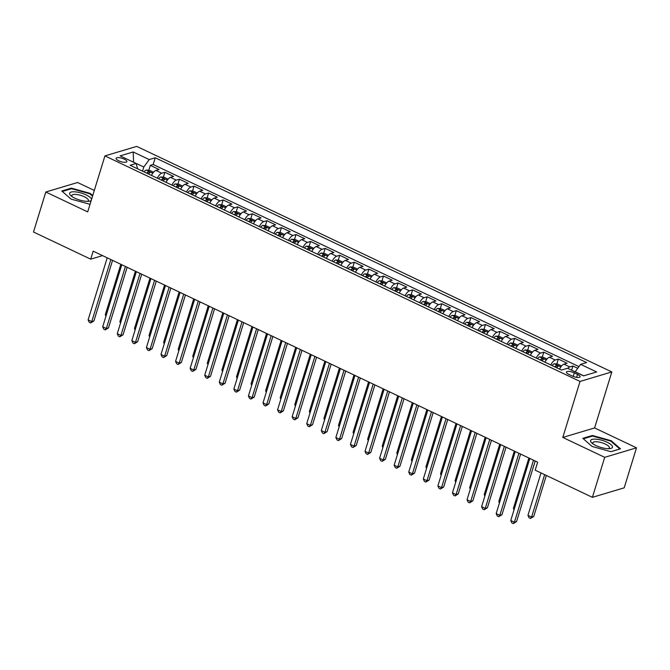 <?xml version="1.0" encoding="UTF-8"?>
<svg xmlns="http://www.w3.org/2000/svg" width="670" height="670" viewBox="0 0 670 670"><rect width="100%" height="100%" fill="white"/><g stroke="black" fill="none" stroke-linecap="round" stroke-linejoin="round"><path stroke-width="1" d="M118.741 160.783A5.636 1.759 17.1 0 0 126.881 161.621A5.636 1.759 17.1 0 0 124.243 159.142A5.636 1.759 17.1 0 0 116.103 158.304A5.636 1.759 17.1 0 0 118.741 160.783M94.311 190.439L77.603 182.508L45.803 192.005L33.5 232.013L90.701 259.164L102.56 255.622M611.827 371.934L136.73 146.395L104.93 155.892L580.027 381.439L611.827 371.934L594.6 427.937L562.8 437.435L604.7 457.325L636.5 447.828L594.6 427.937M636.5 447.828L624.197 487.835L592.397 497.333L604.7 457.325M577.749 368.282L572.925 365.988L571.627 370.2M559.542 369.12A7.052 2.839 -64.6 0 1 563.964 364.162L567.096 363.224L558.353 359.07L556.854 363.936M544.97 362.194A7.052 2.839 115.4 0 1 549.383 357.244L552.524 356.306L543.78 352.152L542.281 357.018M530.397 355.276A7.052 2.839 115.4 0 1 534.811 350.326L537.951 349.388L529.208 345.234L527.709 350.1M515.825 348.358A7.052 2.839 115.4 0 1 520.238 343.409L523.379 342.471L514.635 338.317L513.136 343.182M501.244 341.44A7.052 2.839 115.4 0 1 505.666 336.482L508.806 335.553L500.063 331.399L498.564 336.265M486.671 334.523A7.052 2.839 115.4 0 1 491.093 329.565L494.234 328.635L485.482 324.481L483.991 329.347M472.099 327.605A7.052 2.839 115.4 0 1 476.521 322.647L479.653 321.709L470.909 317.563L469.419 322.429M457.526 320.687A7.052 2.839 115.4 0 1 461.948 315.729L465.081 314.791L456.337 310.646L454.846 315.503M442.954 313.769A7.052 2.839 115.4 0 1 447.376 308.811L450.508 307.873L441.765 303.728L440.265 308.585M428.381 306.852A7.052 2.839 115.4 0 1 432.803 301.894L435.935 300.956L427.192 296.81L425.693 301.668M413.809 299.934A7.052 2.839 115.4 0 1 418.222 294.976L421.363 294.038L412.62 289.884L411.12 294.75M399.236 293.016A7.052 2.839 115.4 0 1 403.65 288.058L406.791 287.12L398.047 282.966L396.548 287.832M384.655 286.098A7.052 2.839 115.4 0 1 389.077 281.14L392.218 280.202L383.475 276.048L381.975 280.914M370.083 279.181A7.052 2.839 115.4 0 1 374.505 274.223L377.646 273.285L368.902 269.131L367.403 273.997M355.51 272.255A7.052 2.839 115.4 0 1 359.932 267.305L363.065 266.367L354.321 262.213L352.83 267.079M340.938 265.337A7.052 2.839 115.4 0 1 345.36 260.387L348.492 259.449L339.749 255.295L338.258 260.161M326.365 258.419A7.052 2.839 115.4 0 1 330.787 253.461L333.92 252.531L325.176 248.377L323.677 253.243M311.793 251.501A7.052 2.839 115.4 0 1 316.215 246.543L319.347 245.614L310.604 241.46L309.104 246.326M297.22 244.584A7.052 2.839 115.4 0 1 301.634 239.626L304.775 238.688L296.031 234.542L294.532 239.408M282.648 237.666A7.052 2.839 115.4 0 1 287.062 232.708L290.202 231.77L281.459 227.624L279.959 232.482M268.067 230.748A7.052 2.839 115.4 0 1 272.489 225.79L275.63 224.852L266.886 220.706L265.387 225.564M253.495 223.83A7.052 2.839 115.4 0 1 257.916 218.872L261.057 217.934L252.314 213.789L250.815 218.646M238.922 216.912A7.052 2.839 115.4 0 1 243.344 211.955L246.476 211.017L237.733 206.863L236.242 211.728M224.35 209.995A7.052 2.839 115.4 0 1 228.772 205.037L231.904 204.099L223.16 199.945L221.669 204.811M209.777 203.077A7.052 2.839 115.4 0 1 214.199 198.119L217.331 197.181L208.588 193.027L207.097 197.893M195.205 196.159A7.052 2.839 115.4 0 1 199.627 191.201L202.759 190.263L194.015 186.109L192.516 190.975M180.632 189.233A7.052 2.839 115.4 0 1 185.046 184.284L188.186 183.345L179.443 179.192L177.944 184.057M166.06 182.315A7.052 2.839 115.4 0 1 170.473 177.366L173.614 176.428L164.87 172.274L163.371 177.14M592.397 497.333L535.196 470.173L537.658 462.174L93.163 251.166L90.701 259.164M577.54 374.404L574.332 372.88A5.46 1.7 17.1 0 0 566.443 372.068A5.46 1.7 17.1 0 0 569.006 374.471L572.214 375.996A5.46 1.7 17.1 0 0 580.094 376.808A5.46 1.7 17.1 0 0 577.54 374.404L576.627 377.352M137.626 168.823L136.161 163.472L130.148 165.272L561.519 370.058L567.54 368.257L583.57 375.87L596.635 371.967L580.605 364.354L586.619 362.562L155.239 157.777L149.226 159.569L143.816 166.998L133.472 162.199M136.161 163.472L120.131 155.867L133.196 151.964L149.226 159.569M567.75 368.358A7.052 2.839 -64.6 0 1 569.793 366.925L572.925 365.988M578.955 366.624L153.17 164.493L150.298 165.356L148.799 170.222M151.479 175.398A7.052 2.839 115.4 0 1 155.901 170.44L159.041 169.51L150.298 165.356M157.316 178.17A7.052 2.839 -64.6 0 1 161.73 173.212L164.87 172.274M171.889 185.088A7.052 2.839 -64.6 0 1 176.302 180.13L179.443 179.192M186.461 192.005A7.052 2.839 -64.6 0 1 190.875 187.047L194.015 186.109M201.034 198.923A7.052 2.839 -64.6 0 1 205.456 193.965L208.588 193.027M215.606 205.841A7.052 2.839 -64.6 0 1 220.028 200.883L223.16 199.945M230.178 212.758A7.052 2.839 -64.6 0 1 234.601 207.8L237.733 206.863M244.751 219.676A7.052 2.839 -64.6 0 1 249.173 214.718L252.314 213.789M259.323 226.594A7.052 2.839 -64.6 0 1 263.745 221.636L266.886 220.706M273.904 233.512A7.052 2.839 -64.6 0 1 278.318 228.562L281.459 227.624M288.477 240.429A7.052 2.839 -64.6 0 1 292.891 235.48L296.031 234.542M303.049 247.356A7.052 2.839 -64.6 0 1 307.463 242.398L310.604 241.46M317.622 254.273A7.052 2.839 -64.6 0 1 322.044 249.315L325.176 248.377M332.194 261.191A7.052 2.839 -64.6 0 1 336.616 256.233L339.749 255.295M346.767 268.109A7.052 2.839 -64.6 0 1 351.189 263.151L354.321 262.213M361.339 275.027A7.052 2.839 -64.6 0 1 365.761 270.069L368.902 269.131M375.912 281.944A7.052 2.839 -64.6 0 1 380.334 276.986L383.475 276.048M390.484 288.862A7.052 2.839 -64.6 0 1 394.906 283.904L398.047 282.966M405.065 295.78A7.052 2.839 -64.6 0 1 409.479 290.822L412.62 289.884M419.638 302.698A7.052 2.839 -64.6 0 1 424.051 297.74L427.192 296.81M434.21 309.615A7.052 2.839 -64.6 0 1 438.632 304.657L441.765 303.728M448.783 316.533A7.052 2.839 -64.6 0 1 453.205 311.584L456.337 310.646M463.355 323.451A7.052 2.839 -64.6 0 1 467.777 318.501L470.909 317.563M477.928 330.377A7.052 2.839 -64.6 0 1 482.35 325.419L485.482 324.481M492.5 337.295A7.052 2.839 -64.6 0 1 496.922 332.337L500.063 331.399M507.073 344.213A7.052 2.839 -64.6 0 1 511.495 339.255L514.635 338.317M521.654 351.13A7.052 2.839 -64.6 0 1 526.067 346.172L529.208 345.234M536.226 358.048A7.052 2.839 -64.6 0 1 540.64 353.09L543.78 352.152M550.799 364.966A7.052 2.839 -64.6 0 1 555.221 360.008L558.353 359.07M583.712 375.828L575.195 371.783L580.605 364.354M45.803 192.005L87.703 211.896L104.93 155.892M562.8 437.435L580.027 381.439M133.59 162.249L133.196 151.964M142.542 171.152L143.816 166.998M153.17 164.493L155.239 157.777M611.233 440.726L592.381 435.483L582.799 438.339L592.079 446.446L610.931 451.689L620.504 448.833L611.233 440.726L611.048 441.321M92.728 195.573L90.232 193.395L71.38 188.144L61.799 191.009L71.079 199.116L90.031 204.325M592.163 436.17L592.381 435.483M71.162 188.839L71.38 188.144M90.048 193.99L90.232 193.395M533.488 460.198L514.401 522.231L510.758 520.506L529.836 458.464M535.188 461.002L516.545 521.595L514.401 522.231L513.312 523.605L511.855 522.91L510.758 520.506M516.545 521.595L513.312 523.605M541 472.936L527.943 515.372L531.586 517.098L533.739 516.461L546.343 475.474M533.739 516.461L530.498 518.471L531.586 517.098L544.643 474.661M530.498 518.471L529.04 517.776L527.943 515.372M595.973 445.575A11.457 3.576 17.1 0 0 609.96 448.615A11.457 3.576 17.1 0 0 607.146 442.242A11.457 3.576 17.1 0 0 593.871 439.126A11.457 3.576 17.1 0 0 591.953 443.079A11.457 3.576 17.1 0 0 595.973 445.575M608.477 448.699A8.668 2.705 17.1 0 0 609.399 447.912A8.668 2.705 17.1 0 0 605.337 444.101A8.668 2.705 17.1 0 0 592.816 442.811A8.668 2.705 17.1 0 0 593.134 443.984M583.336 438.808L592.573 436.053L610.839 441.136L619.825 448.992L610.847 451.672M91.539 199.434A11.457 3.576 17.1 0 0 75.141 191.846A11.457 3.576 17.1 0 0 70.953 195.749A11.457 3.576 17.1 0 0 85.961 201.302A11.457 3.576 17.1 0 0 88.959 201.285A11.457 3.576 17.1 0 0 91.246 200.38M87.477 201.369A8.668 2.705 17.1 0 0 88.39 200.581A8.668 2.705 17.1 0 0 84.638 196.913A8.668 2.705 17.1 0 0 76.012 194.451A8.668 2.705 17.1 0 0 71.816 195.481A8.668 2.705 17.1 0 0 72.134 196.645M62.335 191.478L71.564 188.714L89.83 193.798L92.544 196.168M518.907 453.28L499.828 515.314L496.177 513.589L515.264 451.546M520.615 454.084L501.972 514.677L499.828 515.314L498.74 516.687L497.282 515.992L496.177 513.589M501.972 514.677L498.74 516.687M504.334 446.362L485.248 508.396L481.604 506.671L500.691 444.629M506.043 447.166L487.4 507.76L485.248 508.396L484.159 509.769L482.702 509.074L481.604 506.671M487.4 507.76L484.159 509.769M489.762 439.445L470.675 501.478L467.032 499.753L486.119 437.711M491.462 440.249L472.827 500.842L470.675 501.478L469.586 502.852L468.129 502.157L467.032 499.753M472.827 500.842L469.586 502.852M475.189 432.519L456.103 494.56L452.459 492.835L471.546 430.793M476.889 433.331L458.255 493.916L456.103 494.56L455.014 495.926L453.556 495.239L452.459 492.835M458.255 493.916L455.014 495.926M561.577 365.962L557.365 363.961L554.191 363.785A4.673 1.876 115.4 0 0 552.155 365.611M559.827 368.567A4.673 1.876 115.4 0 0 559.442 369.07M556.678 367.755A4.673 1.876 -64.6 0 1 558.001 366.322L556.251 365.493A4.673 1.876 115.4 0 0 554.928 366.925M528.89 458.012L513.371 508.455L514.326 508.907M514.024 509.887L513.371 508.455M547.005 359.045L542.792 357.043L539.61 356.867A4.673 1.876 115.4 0 0 537.583 358.693M545.246 361.649A4.673 1.876 115.4 0 0 544.869 362.152M542.097 360.837A4.673 1.876 -64.6 0 1 543.429 359.405L541.678 358.576A4.673 1.876 115.4 0 0 540.355 360.008M514.317 451.094L498.798 501.537L499.753 501.989M499.452 502.961L498.798 501.537M532.432 352.127L528.22 350.125L525.037 349.949A4.673 1.876 115.4 0 0 523.01 351.775M530.673 354.732A4.673 1.876 115.4 0 0 530.297 355.234M527.524 353.919A4.673 1.876 -64.6 0 1 528.856 352.487L527.106 351.658A4.673 1.876 115.4 0 0 525.774 353.09M499.736 444.177L484.226 494.619L485.172 495.071M484.879 496.043L484.226 494.619M517.86 345.209L513.647 343.208L510.465 343.032A4.673 1.876 115.4 0 0 508.438 344.857M516.101 347.814A4.673 1.876 115.4 0 0 515.724 348.316M512.952 347.001A4.673 1.876 -64.6 0 1 514.275 345.569L512.533 344.732A4.673 1.876 115.4 0 0 511.202 346.172M485.164 437.259L469.653 487.701L470.6 488.154M470.298 489.125L469.653 487.701M460.617 425.601L441.53 487.643L437.887 485.909L456.974 423.875M462.317 426.413L443.682 486.998L441.53 487.643L440.441 489.008L438.984 488.321L437.887 485.909M443.682 486.998L440.441 489.008M503.287 338.291L499.066 336.29L495.892 336.114A4.673 1.876 115.4 0 0 493.865 337.94M501.529 340.896A4.673 1.876 115.4 0 0 501.152 341.399M498.38 340.084A4.673 1.876 -64.6 0 1 499.703 338.651L497.961 337.814A4.673 1.876 115.4 0 0 496.629 339.255M470.591 430.341L455.072 480.775L456.027 481.228M455.726 482.207L455.072 480.775M446.044 418.683L426.958 480.725L423.314 478.991L442.401 416.958M447.744 419.495L429.102 480.08L426.958 480.725L425.869 482.09L424.411 481.403L423.314 478.991M429.102 480.08L425.869 482.09M488.715 331.374L484.494 329.372L481.32 329.196A4.673 1.876 115.4 0 0 479.284 331.022M486.956 333.978A4.673 1.876 115.4 0 0 486.579 334.481M483.807 333.166A4.673 1.876 -64.6 0 1 485.13 331.725L483.38 330.896A4.673 1.876 115.4 0 0 482.057 332.337M456.019 423.423L440.5 473.857L441.455 474.31M441.153 475.29L440.5 473.857M431.472 411.765L412.385 473.807L408.742 472.074L427.828 410.04M433.172 412.578L414.529 473.162L412.385 473.807L411.296 475.172L409.839 474.486L408.742 472.074M414.529 473.162L411.296 475.172M474.142 324.456L469.921 322.454L466.747 322.278A4.673 1.876 115.4 0 0 464.712 324.096M472.383 327.06A4.673 1.876 115.4 0 0 471.998 327.563M469.234 326.248A4.673 1.876 -64.6 0 1 470.558 324.808L468.807 323.978A4.673 1.876 115.4 0 0 467.484 325.411M441.446 416.505L425.927 466.94L426.882 467.392M426.581 468.372L425.927 466.94M416.899 404.847L397.812 466.89L394.169 465.156L413.256 403.122M418.599 405.66L399.957 466.245L397.812 466.89L396.724 468.255L395.267 467.568L394.169 465.156M399.957 466.245L396.724 468.255M459.57 317.538L455.349 315.536L452.175 315.361A4.673 1.876 115.4 0 0 450.14 317.178M457.811 320.143A4.673 1.876 115.4 0 0 457.426 320.637M454.662 319.322A4.673 1.876 -64.6 0 1 455.985 317.89L454.235 317.061A4.673 1.876 115.4 0 0 452.912 318.493M426.874 409.588L411.355 460.022L412.31 460.474M412.008 461.454L411.355 460.022M402.318 397.93L383.24 459.972L379.597 458.238L398.675 396.196M404.027 398.742L385.384 459.327L383.24 459.972L382.151 461.337L380.694 460.642L379.597 458.238M385.384 459.327L382.151 461.337M444.989 310.62L440.776 308.619L437.602 308.443A4.673 1.876 115.4 0 0 435.567 310.26M443.239 313.225A4.673 1.876 115.4 0 0 442.853 313.719M440.09 312.404A4.673 1.876 -64.6 0 1 441.413 310.972L439.662 310.143A4.673 1.876 115.4 0 0 438.339 311.575M412.301 402.67L396.782 453.104L397.737 453.556M397.436 454.536L396.782 453.104M387.746 391.012L368.659 453.054L365.016 451.32L384.103 389.278M389.454 391.816L370.812 452.409L368.659 453.054L367.57 454.419L366.113 453.724L365.016 451.32M370.812 452.409L367.57 454.419M430.416 303.703L426.204 301.701L423.03 301.517A4.673 1.876 115.4 0 0 420.995 303.342M428.658 306.299A4.673 1.876 115.4 0 0 428.281 306.801M425.509 305.486A4.673 1.876 -64.6 0 1 426.84 304.054L425.09 303.225A4.673 1.876 115.4 0 0 423.767 304.657M397.729 395.744L382.21 446.187L383.165 446.639M382.863 447.619L382.21 446.187M373.173 384.094L354.087 446.128L350.444 444.403L369.53 382.361M374.873 384.898L356.239 445.491L354.087 446.128L352.998 447.501L351.541 446.806L350.444 444.403M356.239 445.491L352.998 447.501M415.844 296.785L411.631 294.783L408.449 294.599A4.673 1.876 115.4 0 0 406.422 296.425M414.085 299.381A4.673 1.876 115.4 0 0 413.708 299.884M410.936 298.569A4.673 1.876 -64.6 0 1 412.268 297.137L410.517 296.308A4.673 1.876 115.4 0 0 409.186 297.74M383.148 388.826L367.637 439.269L368.584 439.721M368.291 440.701L367.637 439.269M358.601 377.177L339.514 439.21L335.871 437.485L354.958 375.443M360.301 377.981L341.666 438.574L339.514 439.21L338.425 440.584L336.968 439.889L335.871 437.485M341.666 438.574L338.425 440.584M401.271 289.867L397.059 287.866L393.876 287.681A4.673 1.876 115.4 0 0 391.85 289.507M399.513 292.463A4.673 1.876 115.4 0 0 399.136 292.966M396.364 291.651A4.673 1.876 -64.6 0 1 397.687 290.219L395.945 289.39A4.673 1.876 115.4 0 0 394.613 290.822M368.575 381.908L353.065 432.351L354.011 432.803M353.71 433.783L353.065 432.351M386.699 282.949L382.478 280.939L379.304 280.764A4.673 1.876 115.4 0 0 377.277 282.589M384.94 285.546A4.673 1.876 115.4 0 0 384.563 286.048M381.791 284.733A4.673 1.876 -64.6 0 1 383.114 283.301L381.372 282.472A4.673 1.876 115.4 0 0 380.041 283.904M354.003 374.991L338.484 425.433L339.439 425.885M339.137 426.865L338.484 425.433M372.126 276.023L367.905 274.022L364.731 273.846A4.673 1.876 115.4 0 0 362.704 275.672M370.368 278.628A4.673 1.876 115.4 0 0 369.991 279.13M367.219 277.816A4.673 1.876 -64.6 0 1 368.542 276.383L366.791 275.554A4.673 1.876 115.4 0 0 365.468 276.986M339.43 368.073L323.911 418.516L324.866 418.968M324.565 419.939L323.911 418.516M344.028 370.259L324.942 432.292L321.298 430.567L340.385 368.525M345.728 371.063L327.094 431.656L324.942 432.292L323.853 433.666L322.396 432.971L321.298 430.567M327.094 431.656L323.853 433.666M329.456 363.341L310.369 425.375L306.726 423.649L325.813 361.607M331.156 364.145L312.513 424.738L310.369 425.375L309.28 426.748L307.823 426.053L306.726 423.649M312.513 424.738L309.28 426.748M314.883 356.423L295.797 418.457L292.154 416.732L311.24 354.69M316.583 357.227L297.941 417.82L295.797 418.457L294.708 419.83L293.251 419.135L292.154 416.732M297.941 417.82L294.708 419.83M357.554 269.106L353.333 267.104L350.159 266.928A4.673 1.876 115.4 0 0 348.124 268.754M355.795 271.71A4.673 1.876 115.4 0 0 355.41 272.213M352.646 270.898A4.673 1.876 -64.6 0 1 353.969 269.466L352.219 268.637A4.673 1.876 115.4 0 0 350.896 270.069M324.858 361.155L309.339 411.598L310.294 412.05M309.992 413.022L309.339 411.598M300.311 349.497L281.224 411.539L277.581 409.814L296.668 347.772M302.011 350.31L283.368 410.894L281.224 411.539L280.135 412.904L278.678 412.218L277.581 409.814M283.368 410.894L280.135 412.904M342.981 262.188L338.76 260.186L335.586 260.01A4.673 1.876 115.4 0 0 333.551 261.836M341.223 264.792A4.673 1.876 115.4 0 0 340.837 265.295M338.074 263.98A4.673 1.876 -64.6 0 1 339.397 262.548L337.647 261.71A4.673 1.876 115.4 0 0 336.323 263.151M310.285 354.237L294.767 404.68L295.721 405.132M295.42 406.104L294.767 404.68M285.73 342.579L266.652 404.621L263.009 402.888L282.087 340.854M287.438 343.392L268.796 403.977L266.652 404.621L265.563 405.986L264.106 405.3L263.009 402.888M268.796 403.977L265.563 405.986M328.401 255.27L324.188 253.268L321.014 253.093A4.673 1.876 115.4 0 0 318.979 254.918M326.65 257.875A4.673 1.876 115.4 0 0 326.265 258.377M323.501 257.062A4.673 1.876 -64.6 0 1 324.824 255.63L323.074 254.793A4.673 1.876 115.4 0 0 321.751 256.233M295.713 347.32L280.194 397.754L281.149 398.206M280.847 399.186L280.194 397.754M271.157 335.662L252.071 397.704L248.428 395.97L267.514 333.936M272.866 336.474L254.223 397.059L252.071 397.704L250.982 399.069L249.525 398.382L248.428 395.97M254.223 397.059L250.982 399.069M313.828 248.352L309.615 246.351L306.441 246.175A4.673 1.876 115.4 0 0 304.406 248.001M312.069 250.957A4.673 1.876 115.4 0 0 311.692 251.459M308.92 250.145A4.673 1.876 -64.6 0 1 310.252 248.704L308.502 247.875A4.673 1.876 115.4 0 0 307.178 249.315M281.14 340.402L265.622 390.836L266.576 391.288M266.275 392.268L265.622 390.836M256.585 328.744L237.498 390.786L233.855 389.052L252.942 327.019M258.285 329.556L239.651 390.141L237.498 390.786L236.409 392.151L234.952 391.464L233.855 389.052M239.651 390.141L236.409 392.151M299.255 241.434L295.043 239.433L291.86 239.257A4.673 1.876 115.4 0 0 289.834 241.074M297.497 244.039A4.673 1.876 115.4 0 0 297.12 244.542M294.348 243.227A4.673 1.876 -64.6 0 1 295.679 241.786L293.929 240.957A4.673 1.876 115.4 0 0 292.606 242.389M266.559 333.484L251.049 383.918L252.004 384.371M251.702 385.351L251.049 383.918M242.012 321.826L222.926 383.868L219.283 382.135L238.369 320.101M243.713 322.639L225.078 383.223L222.926 383.868L221.837 385.233L220.38 384.547L219.283 382.135M225.078 383.223L221.837 385.233M284.683 234.517L280.47 232.515L277.288 232.339A4.673 1.876 115.4 0 0 275.261 234.157M282.924 237.121A4.673 1.876 115.4 0 0 282.547 237.616M279.775 236.301A4.673 1.876 -64.6 0 1 281.107 234.869L279.356 234.039A4.673 1.876 115.4 0 0 278.025 235.472M251.987 326.566L236.477 377.001L237.423 377.453M237.121 378.433L236.477 377.001M227.44 314.908L208.353 376.95L204.71 375.217L223.797 313.183M229.14 315.721L210.506 376.305L208.353 376.95L207.264 378.316L205.807 377.62L204.71 375.217M210.506 376.305L207.264 378.316M270.111 227.599L265.889 225.597L262.715 225.422A4.673 1.876 115.4 0 0 260.689 227.239M268.352 230.204A4.673 1.876 115.4 0 0 267.975 230.698M265.203 229.383A4.673 1.876 -64.6 0 1 266.526 227.951L264.784 227.122A4.673 1.876 115.4 0 0 263.452 228.554M237.415 319.649L221.896 370.083L222.85 370.535M222.549 371.515L221.896 370.083M212.867 307.991L193.781 370.033L190.138 368.299L209.224 306.257M214.567 308.795L195.933 369.388L193.781 370.033L192.692 371.398L191.235 370.703L190.138 368.299M195.933 369.388L192.692 371.398M255.538 220.681L251.317 218.68L248.143 218.504A4.673 1.876 115.4 0 0 246.116 220.321M253.779 223.278A4.673 1.876 115.4 0 0 253.402 223.78M250.63 222.465A4.673 1.876 -64.6 0 1 251.953 221.033L250.203 220.204A4.673 1.876 115.4 0 0 248.88 221.636M222.842 312.722L207.323 363.165L208.278 363.617M207.976 364.597L207.323 363.165M198.295 301.073L179.208 363.107L175.565 361.381L194.652 299.339M199.995 301.877L181.352 362.47L179.208 363.107L178.12 364.48L176.662 363.785L175.565 361.381M181.352 362.47L178.12 364.48M183.722 294.155L164.636 356.189L160.993 354.464L180.079 292.422M185.423 294.959L166.78 355.552L164.636 356.189L163.547 357.562L162.09 356.867L160.993 354.464M166.78 355.552L163.547 357.562M169.142 287.237L150.063 349.271L146.42 347.546L165.498 285.504M170.85 288.041L152.207 348.635L150.063 349.271L148.975 350.644L147.517 349.949L146.42 347.546M152.207 348.635L148.975 350.644M240.966 213.764L236.745 211.762L233.57 211.578A4.673 1.876 115.4 0 0 231.535 213.403M239.207 216.36A4.673 1.876 115.4 0 0 238.822 216.862M236.058 215.547A4.673 1.876 -64.6 0 1 237.381 214.115L235.631 213.286A4.673 1.876 115.4 0 0 234.307 214.718M208.27 305.805L192.751 356.247L193.705 356.7M193.404 357.68L192.751 356.247M226.393 206.846L222.172 204.844L218.998 204.66A4.673 1.876 115.4 0 0 216.963 206.486M224.634 209.442A4.673 1.876 115.4 0 0 224.249 209.945M221.485 208.63A4.673 1.876 -64.6 0 1 222.809 207.198L221.058 206.368A4.673 1.876 115.4 0 0 219.735 207.8M193.697 298.887L178.178 349.33L179.133 349.782M178.831 350.762L178.178 349.33M211.82 199.928L207.6 197.918L204.425 197.742A4.673 1.876 115.4 0 0 202.39 199.568M210.062 202.524A4.673 1.876 115.4 0 0 209.677 203.027M206.913 201.712A4.673 1.876 -64.6 0 1 208.236 200.28L206.486 199.451A4.673 1.876 115.4 0 0 205.162 200.883M179.125 291.969L163.606 342.412L164.56 342.864M164.259 343.844L163.606 342.412M154.569 280.32L135.482 342.353L131.839 340.628L150.926 278.586M156.278 281.124L137.635 341.717L135.482 342.353L134.402 343.727L132.945 343.032L131.839 340.628M137.635 341.717L134.402 343.727M197.24 193.002L193.027 191L189.853 190.824A4.673 1.876 115.4 0 0 187.818 192.65M195.489 195.607A4.673 1.876 115.4 0 0 195.104 196.109M192.332 194.794A4.673 1.876 -64.6 0 1 193.663 193.362L191.913 192.533A4.673 1.876 115.4 0 0 190.59 193.965M164.552 285.052L149.033 335.494L149.988 335.946M149.686 336.926L149.033 335.494M139.996 273.402L120.91 335.435L117.267 333.71L136.353 271.668M141.705 274.206L123.062 334.799L120.91 335.435L119.821 336.809L118.364 336.114L117.267 333.71M123.062 334.799L119.821 336.809M182.667 186.084L178.455 184.083L175.272 183.907A4.673 1.876 115.4 0 0 173.245 185.732M180.908 188.689A4.673 1.876 115.4 0 0 180.531 189.191M177.759 187.876A4.673 1.876 -64.6 0 1 179.091 186.444L177.341 185.615A4.673 1.876 115.4 0 0 176.017 187.047M149.98 278.134L134.461 328.576L135.415 329.029M135.114 330L134.461 328.576M125.424 266.476L106.337 328.518L102.694 326.793L121.781 264.75M127.124 267.288L108.49 327.873L106.337 328.518L105.249 329.891L103.791 329.196L102.694 326.793M108.49 327.873L105.249 329.891M168.095 179.166L163.882 177.165L160.7 176.989A4.673 1.876 115.4 0 0 158.673 178.815M166.336 181.771A4.673 1.876 115.4 0 0 165.959 182.273M163.187 180.959A4.673 1.876 -64.6 0 1 164.518 179.527L162.768 178.689A4.673 1.876 115.4 0 0 161.436 180.13M135.399 271.216L119.888 321.659L120.835 322.111M120.541 323.082L119.888 321.659M110.852 259.558L91.765 321.6L88.122 319.866L107.208 257.833M112.552 260.37L93.917 320.955L91.765 321.6L90.676 322.965L89.219 322.278L88.122 319.866M93.917 320.955L90.676 322.965M153.522 172.249L149.301 170.247L146.127 170.071A4.673 1.876 115.4 0 0 144.1 171.897M151.763 174.853A4.673 1.876 115.4 0 0 151.386 175.356M148.614 174.041A4.673 1.876 -64.6 0 1 149.938 172.609L148.196 171.771A4.673 1.876 115.4 0 0 146.864 173.212M120.826 264.298L105.307 314.733L106.262 315.193M105.96 316.165L105.307 314.733M563.964 364.162L569.793 366.925M155.901 170.44L161.73 173.212M170.473 177.366L176.302 180.13M185.046 184.284L190.875 187.047M199.627 191.201L205.456 193.965M214.199 198.119L220.028 200.883M228.772 205.037L234.601 207.8M243.344 211.955L249.173 214.718M257.916 218.872L263.745 221.636M272.489 225.79L278.318 228.562M287.062 232.708L292.891 235.48M301.634 239.626L307.463 242.398M316.215 246.543L322.044 249.315M330.787 253.461L336.616 256.233M345.36 260.387L351.189 263.151M359.932 267.305L365.761 270.069M374.505 274.223L380.334 276.986M389.077 281.14L394.906 283.904M403.65 288.058L409.479 290.822M418.222 294.976L424.051 297.74M432.803 301.894L438.632 304.657M447.376 308.811L453.205 311.584M461.948 315.729L467.777 318.501M476.521 322.647L482.35 325.419M491.093 329.565L496.922 332.337M505.666 336.482L511.495 339.255M520.238 343.409L526.067 346.172M534.811 350.326L540.64 353.09M549.383 357.244L555.221 360.008M573.235 376.431L574.332 372.88M560.84 366.909L554.266 363.793M555.698 367.294L556.251 365.493M546.268 359.991L539.693 356.875M541.125 360.376L541.678 358.576M531.695 353.073L525.121 349.958M526.553 353.459L527.106 351.658M517.123 346.156L510.548 343.032M511.981 346.532L512.533 344.732M502.55 339.238L495.976 336.114M497.4 339.615L497.961 337.814M487.978 332.32L481.395 329.196M482.827 332.697L483.38 330.896M473.405 325.402L466.822 322.278M468.255 325.779L468.807 323.978M458.833 318.484L452.25 315.361M453.682 318.861L454.235 317.061M444.252 311.567L437.678 308.443M439.11 311.944L439.662 310.143M429.679 304.649L423.105 301.525M424.537 305.026L425.09 303.225M415.107 297.731L408.533 294.607M409.965 298.108L410.517 296.308M400.534 290.814L393.96 287.69M395.392 291.19L395.945 289.39M385.962 283.896L379.387 280.772M380.811 284.273L381.372 282.472M371.389 276.97L364.815 273.854M366.239 277.355L366.791 275.554M356.817 270.052L350.234 266.936M351.666 270.437L352.219 268.637M342.244 263.134L335.662 260.01M337.094 263.511L337.647 261.71M327.672 256.216L321.089 253.093M322.521 256.593L323.074 254.793M313.091 249.299L306.517 246.175M307.949 249.675L308.502 247.875M298.519 242.381L291.944 239.257M293.376 242.758L293.929 240.957M283.946 235.463L277.372 232.339M278.804 235.84L279.356 234.039M269.373 228.545L262.799 225.422M264.223 228.922L264.784 227.122M254.801 221.628L248.227 218.504M249.65 222.004L250.203 220.204M240.228 214.71L233.646 211.586M235.078 215.087L235.631 213.286M225.656 207.792L219.073 204.668M220.505 208.169L221.058 206.368M211.083 200.874L204.501 197.751M205.933 201.251L206.486 199.451M196.503 193.948L189.928 190.833M191.36 194.333L191.913 192.533M181.93 187.03L175.356 183.915M176.788 187.416L177.341 185.615M167.358 180.113L160.783 176.989M162.215 180.49L162.768 178.689M152.785 173.195L146.211 170.071M147.635 173.572L148.196 171.771"/></g></svg>
